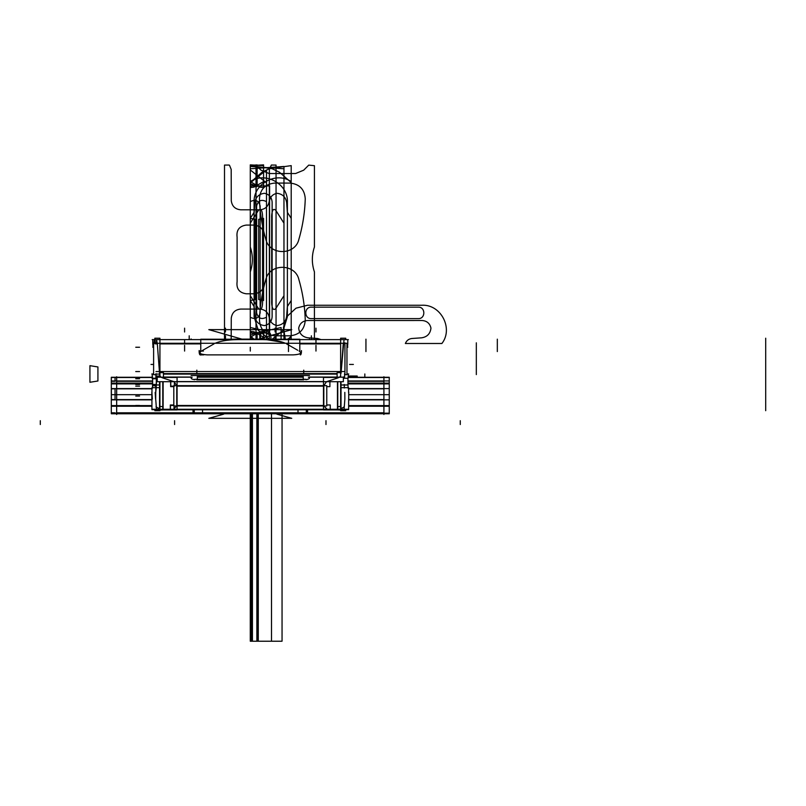 <?xml version="1.0" encoding="UTF-8"?>
<svg xmlns="http://www.w3.org/2000/svg" width="806" height="806" viewBox="0 0 806 806"><rect width="100%" height="100%" fill="white"/><g stroke="black" fill="none" stroke-linecap="round" stroke-linejoin="round"><path stroke-width="1.21" d="M151.83 373.974L153.614 373.974M346.963 373.974L348.746 373.974M345.734 410.687L340.636 410.687L340.636 381.701L340.636 410.687L345.734 410.687M340.636 376.926L340.636 338.218L345.734 338.218L340.636 338.218L340.636 376.926M341.019 410.607L341.019 408.723L344.041 406.939M344.857 410.073L344.091 410.607M152.203 339.618L348.363 339.618M159.931 410.687L159.931 381.701L159.931 410.687L154.833 410.687L159.931 410.687M159.931 376.926L159.931 338.218L154.833 338.218L159.931 338.218L159.931 376.926M156.475 410.607L155.709 410.073M155.981 406.939L159.548 408.723L159.548 410.607M152.777 344.323L153.614 344.323L152.777 344.323L152.777 339.618L152.777 344.323M346.963 344.323L347.789 344.323L347.789 339.618L347.789 344.323L346.963 344.323M154.44 339.618L153.976 343.88L152.868 343.88L152.848 339.618M157.331 343.88L159.548 373.369L157.331 343.88L159.548 373.369L157.331 343.88L156.525 339.618L157.331 343.88L156.525 339.618L156.505 343.88L155.397 343.88L154.923 339.618M236.722 339.114L263.844 339.114M207.172 354.882L293.394 354.882L207.172 354.882M152.616 379.243L152.153 374.044M347.96 379.243L348.414 374.044M155.991 374.689L153.614 374.689L153.614 343.275L346.963 343.275L346.963 374.689L344.575 374.689M207.061 354.852C200.261 354.418 198.377 353.159 201.419 351.063C198.377 353.159 200.261 354.418 207.061 354.852C200.261 354.418 198.377 353.159 201.419 351.063C198.377 353.159 200.261 354.418 207.061 354.852M202.276 350.57L214.013 343.88M200.765 343.88L159.931 343.88L200.765 343.88M163.457 374.085L337.11 374.085L163.457 374.085M343.245 343.88L341.019 373.369L344.041 339.618M340.636 343.88L299.802 343.88L340.636 343.88M286.553 343.88L297.787 350.288M293.505 354.852C300.306 354.418 302.19 353.159 299.157 351.063C302.19 353.159 300.306 354.418 293.505 354.852C300.306 354.418 302.19 353.159 299.157 351.063C301.948 352.897 300.709 354.116 295.419 354.731M301.444 350.57A3.818 1.038 -90 0 1 300.416 354.882A3.818 1.038 -90 0 1 300.285 354.852M266.02 339.125L262.877 339.125M267.35 339.175L265.073 339.175M299.802 351.567L299.802 339.235L266.232 339.235M262.736 339.618L266.877 339.729C274.836 340.162 281.012 341.351 285.374 343.275C281.012 341.351 274.836 340.162 266.877 339.729L283.118 342.379M340.636 410.012L337.11 409.911M337.11 377.45L337.11 372.654L340.636 372.654M337.452 409.932L337.452 406.748L340.948 406.335M341.019 406.264L341.019 409.932M152.727 409.287L347.839 409.287L152.727 409.287M151.931 398.738L151.931 409.67L159.467 409.67L151.931 409.67L151.931 398.738L151.931 409.67L159.467 409.67M341.099 409.67L348.645 409.67L341.099 409.67L348.645 409.67L348.645 398.738M344.837 399.474L344.091 409.287L344.837 399.474M156.475 409.287L155.729 399.474L156.475 409.287M151.84 392.089L151.84 399.474L151.84 392.089M348.726 392.089L348.726 399.474L348.726 392.089M155.165 392.391L155.588 399.111L155.165 392.391M152.354 399.111L151.921 392.391L152.354 399.111M151.971 392.713L151.971 387.676L159.467 387.676L151.971 387.676L151.971 392.713M341.099 387.676L348.595 387.676L348.595 392.713L348.595 387.676L341.099 387.676M344.364 387.988L344.202 384.482M156.203 387.988L155.78 392.089L155.86 385.238L155.145 385.238L155.145 386.003L152.848 385.238L152.515 387.988L152.525 384.482L156.183 384.482L156.193 387.988L156.364 378.749L156.364 384.482M152.445 388.291L152.616 383.988M347.96 383.988L348.121 388.291M177.078 409.791L194.216 409.791L177.078 409.791M309.847 409.287L190.72 409.791L323.488 409.791L309.847 409.287M303.237 379.304L303.237 375.525L191.103 375.525M309.464 375.525L303.237 375.525M197.329 376.029L303.237 376.029L197.329 376.029M197.329 379.304L197.329 375.525M194.699 379.304L305.877 379.304M303.731 379.797L196.835 379.797M157.22 376.926L157.22 381.701L343.346 381.701L343.346 376.926M308.396 377.178C310.31 378.246 309.474 379.082 305.877 379.676C309.474 379.082 310.31 378.246 308.396 377.178C310.31 378.246 309.474 379.082 305.877 379.676C309.474 379.082 310.31 378.246 308.396 377.178M194.699 379.676C191.093 379.082 190.256 378.246 192.181 377.178C190.256 378.246 191.093 379.082 194.699 379.676C191.093 379.082 190.256 378.246 192.181 377.178C190.256 378.246 191.093 379.082 194.699 379.676M191.103 377.057L163.457 377.057L191.103 377.057M160.999 377.178L162.792 377.964L160.999 377.178M163.124 378.074L173.723 381.57M177.078 381.57L323.488 381.57L177.078 381.57M326.843 381.57L337.452 378.074M337.774 377.964L339.568 377.178L337.774 377.964M337.11 377.057L309.464 377.057L337.11 377.057M163.457 373.631L337.11 373.631M155.991 373.631L155.991 377.178L191.103 377.178M197.329 377.178L303.237 377.178M309.464 377.178L344.575 377.178L344.575 373.631M158.984 376.029L159.074 377.057L159.709 377.057L159.739 374.085L156.062 374.085L156.092 377.057L156.727 377.057L156.817 376.029L158.984 376.029M159.931 410.012L163.457 409.911M163.457 377.45L163.457 372.654L159.931 372.654M159.548 409.932L159.548 406.264M159.618 406.335L163.124 406.748L163.124 409.932M162.792 381.701L162.792 409.911L177.078 409.911L177.078 377.45L162.792 377.45M174.076 381.701L176.726 385.661L174.076 381.701M176.756 386.155L176.756 405.468M176.726 405.972L173.391 409.287L176.726 405.972M163.124 409.287L163.124 381.701L163.124 409.287M170.66 381.46L170.66 386.648L173.814 386.648M326.762 386.648L329.906 386.648L329.906 381.46M174.408 381.57L174.328 386.155L170.801 386.155L170.731 381.57L174.408 381.57M337.774 377.45L323.488 377.45L323.488 409.911L337.774 409.911L337.774 381.701M337.452 381.701L337.452 409.287L337.452 381.701M327.176 409.287L323.841 405.972L327.176 409.287M323.821 405.468L323.821 386.155M323.841 385.661L326.49 381.701L323.841 385.661M170.318 409.257L170.318 404.975L173.814 404.975M326.762 404.975L330.248 404.975L330.248 409.257M170.388 409.287L170.469 405.468L173.985 405.468L174.066 409.287M173.814 385.661L326.762 385.661L326.762 405.972L173.814 405.972L173.814 385.661M323.488 386.155L177.078 386.155L323.488 386.155M177.078 405.468L323.488 405.468L177.078 405.468M157.22 378.256L152.616 378.256L152.616 384.976L159.467 384.976M341.099 384.976L347.96 384.976L347.96 378.256L343.346 378.256M155.901 373.974L155.89 378.749L152.233 378.749L152.223 373.974M200.765 351.567L200.765 339.235L234.345 339.235M235.02 339.669L233.7 339.729C225.73 340.162 219.564 341.351 215.192 343.275C219.564 341.351 225.73 340.162 233.7 339.729C225.73 340.162 219.564 341.351 215.192 343.275C219.564 341.351 225.73 340.162 233.7 339.729L237.83 339.618M199.132 350.57A3.818 1.038 -90 0 0 200.15 354.882A3.818 1.038 -90 0 0 200.291 354.852M202.729 351.063L199.364 351.063C199.545 354.166 200.11 355.436 201.057 354.882L203.757 354.882M235.503 339.175L233.216 339.175M237.689 339.125L234.546 339.125M383.908 414.486L383.908 376.765M116.658 414.486L116.658 376.765M111.309 381.681L111.309 377.268L152.153 377.268M348.414 377.268L389.258 377.268L348.414 377.49L389.258 377.51L389.258 381.681M111.309 377.49L152.153 377.49L115.057 377.51L115.057 381.309L111.389 381.309L111.309 377.51M152.616 383.636L111.309 383.636L111.309 380.946L152.616 380.946M347.96 380.946L389.258 380.946L389.258 383.505L347.96 383.505M111.309 383.505L152.616 383.505M383.908 381.309L347.96 381.309L383.908 381.309M152.616 381.309L116.658 381.309L152.616 381.309M116.658 383.142L152.616 383.142L116.658 383.142M347.96 383.142L383.908 383.142L347.96 383.142M111.309 383.888L152.616 383.888M347.96 383.888L389.258 383.888M111.309 383.122L152.616 383.122M347.96 383.122L389.258 383.122M347.96 383.636L389.258 383.505M115.057 383.142L115.057 383.868L111.389 383.868L111.389 383.142L115.057 383.142M111.309 383.636L111.309 389.066M389.258 383.636L389.258 389.066M383.908 383.868L347.96 383.868L383.908 383.868M152.616 383.868L116.658 383.868L152.616 383.868M116.658 388.824L151.971 388.824L116.658 388.824M348.595 388.824L383.908 388.824L348.595 388.824M151.931 399.857L111.309 399.857L111.309 388.593L151.971 388.593M348.595 388.593L389.258 388.593L389.258 399.857L348.645 399.857M115.057 399.585L115.057 388.824L111.389 388.824L111.389 399.585L115.057 399.585M111.309 399.302L111.309 405.892L151.931 405.892L111.309 405.851L111.309 413.176L389.258 413.176L389.258 405.851L348.645 405.892L389.258 405.851L389.258 399.302M383.908 399.585L348.645 399.585L383.908 399.585M151.931 399.585L116.658 399.585L151.931 399.585M151.931 405.609L111.309 405.599M348.645 405.609L389.258 405.599M111.309 406.234L151.931 406.224M348.645 406.224L389.258 406.234M115.057 406.224L111.389 406.224M111.389 405.609L115.057 405.609M116.658 412.813L383.908 412.813L116.658 412.813M115.057 413.7L111.389 413.7M389.258 412.45L389.258 413.76L111.309 413.76L111.309 412.45M111.389 413.76L111.389 412.813L115.057 412.813L115.057 413.76M159.548 409.287L159.548 381.701M341.019 409.287L341.019 381.701M344.817 392.391L344.857 399.111M155.709 399.111L155.76 392.391M159.931 375.787L160.797 377.057M339.769 377.057L340.636 375.787M344.222 377.178L344.202 378.256M156.364 378.256L156.344 377.178M229.216 165.049L224.511 165.079L224.511 339.235L224.511 165.079L229.216 165.049M231.191 339.235L231.272 318.209C232.027 312.627 235.201 309.585 240.813 309.071L259.764 309.071C265.365 309.585 268.549 312.627 269.295 318.209L269.375 339.235L258.283 330.329L254.102 316.748L254.091 202.175C253.225 183.869 276.156 171.174 291.208 181.612L291.208 165.633L269.375 168.706L261.96 172.272L250.283 182.549L250.283 336.334L253.457 339.114L250.283 336.334L250.283 182.549L261.96 172.272L269.375 168.706L291.208 165.633L291.208 181.612C276.156 171.174 253.225 183.869 254.091 202.175L254.102 316.748L258.283 330.329L269.365 339.235L269.295 318.209C268.549 312.627 265.365 309.585 259.764 309.071L240.813 309.071C235.201 309.585 232.027 312.627 231.272 318.209L231.191 339.235M276.055 339.235L276.055 165.079L271.36 165.049L269.375 169.401L269.295 200.674C268.549 206.255 265.365 209.298 259.764 209.802L240.813 209.802C235.201 209.298 232.027 206.255 231.272 200.674L231.191 169.401L229.519 165.351L231.191 169.401L231.272 200.674C232.027 206.255 235.201 209.298 240.813 209.802L259.764 209.802C265.365 209.298 268.549 206.255 269.295 200.674L269.375 169.401L271.36 165.049L276.055 165.079L276.055 339.235M263.461 237.145L263.461 281.727C264.328 288.76 261.265 292.78 254.253 293.797L246.314 293.797C239.301 292.78 236.239 288.76 237.105 281.727L237.105 237.145C236.239 230.123 239.301 226.093 246.314 225.076L254.253 225.076C261.265 226.093 264.328 230.123 263.461 237.145L263.461 281.727C264.328 288.76 261.265 292.78 254.253 293.797L246.314 293.797C239.301 292.78 236.239 288.76 237.105 281.727L237.105 237.145C236.239 230.123 239.301 226.093 246.314 225.076L254.253 225.076C261.265 226.093 264.328 230.123 263.461 237.145M40.3 424.52L40.3 420.702L40.3 424.52M345.734 339.618L345.734 338.218L345.734 339.618M311.368 339.618L311.368 335.8L311.368 339.618M314.431 339.618L314.431 271.894C311.65 263.592 311.65 255.29 314.431 246.989L314.431 165.683L308.738 165.129L303.691 170.177L295.59 173.532L269.113 173.532L261.013 170.177L255.965 165.129L250.283 165.683L250.283 246.989C253.064 255.29 253.064 263.592 250.283 271.894L250.283 339.114L250.283 271.894C253.064 263.592 253.064 255.29 250.283 246.989L250.283 165.683L255.965 165.129L261.013 170.177L269.113 173.532L295.59 173.532L303.691 170.177L308.738 165.129L314.431 165.683L314.431 246.989C311.65 255.29 311.65 263.592 314.431 271.894L314.431 339.618M274.715 335.8C265.224 334.822 260.137 329.573 259.451 320.053C259.885 306.26 262.021 292.739 265.849 279.481C269.547 263.29 295.167 263.29 298.855 279.481C302.693 292.739 304.819 306.26 305.252 320.053C304.577 329.573 299.489 334.822 289.989 335.8L274.715 335.8C265.224 334.822 260.137 329.573 259.451 320.053C259.885 306.26 262.021 292.739 265.849 279.481C269.547 263.29 295.167 263.29 298.855 279.481C302.693 292.739 304.819 306.26 305.252 320.053C304.577 329.573 299.489 334.822 289.989 335.8L274.715 335.8M289.989 183.083C299.489 184.06 304.577 189.299 305.252 198.82C304.819 212.623 302.693 226.143 298.855 239.402C295.167 255.593 269.547 255.593 265.849 239.402C262.021 226.143 259.885 212.623 259.451 198.82C260.137 189.299 265.224 184.06 274.715 183.083L289.989 183.083C299.489 184.06 304.577 189.299 305.252 198.82C304.819 212.623 302.693 226.143 298.855 239.402C295.167 255.593 269.547 255.593 265.849 239.402C262.021 226.143 259.885 212.623 259.451 198.82C260.137 189.299 265.224 184.06 274.715 183.083L289.989 183.083M349.552 364.433L353.371 364.433L349.552 364.433M347.638 344.323L347.638 347.255L347.638 344.323M315.972 339.618L315.972 343.437M476.326 374.589L476.326 342.822L476.326 374.589M275.098 338.913L275.098 335.8M315.972 349.159L315.972 345.341M89.929 365.672L89.929 382.276L97.919 380.996L97.919 366.952L89.929 365.672L89.929 382.276L97.919 380.996L97.919 366.952L89.929 365.672M309.464 338.913L309.464 339.618M259.824 333.11L250.283 333.11L250.283 339.114L250.283 333.11L250.283 339.114L250.283 333.11L259.824 333.11L250.283 333.11L259.824 333.11L259.824 339.114L259.824 333.11M184.594 339.618L184.594 343.437M344.948 374.589L344.948 342.822M184.594 349.159L184.594 345.341M225.468 338.913L225.468 335.8M189.198 339.618L189.198 335.8L189.198 339.618M151.014 364.433L153.614 364.433L151.014 364.433M460.266 424.52L460.266 420.702L460.266 424.52M765.7 410.687L765.7 338.218L765.7 410.687M152.928 344.323L152.928 347.255L152.928 344.323M135.751 347.255L139.569 347.255L135.751 347.255M250.283 331.981L250.283 328.163L250.283 331.981M288.467 351.567L288.467 339.235M250.283 351.063L250.283 347.255M291.742 329.634L208.825 329.634L241.83 339.114L208.825 329.634L291.742 329.634L265.839 336.918L291.742 329.634M258.736 339.114L265.839 336.918L258.736 339.114M208.825 418.324L291.742 418.324L276.841 414.133L291.742 418.324L208.825 418.324L223.725 414.133L208.825 418.324M271.693 300.89L271.693 217.983C271.511 215.303 272.075 206.276 275.944 210.568L283.964 223.171L283.964 166.479L250.283 168.776L250.283 339.114L250.283 168.776L283.964 166.479L283.964 223.171L275.944 210.568C272.075 206.276 271.511 215.303 271.693 217.983L271.693 300.89C271.511 303.58 272.075 312.597 275.944 308.305C272.075 312.597 271.511 303.58 271.693 300.89M283.964 339.235L283.964 295.711L275.944 308.305L283.964 295.711L283.964 339.235L283.964 168.776L250.283 166.479L250.283 223.171L258.303 210.568C262.182 206.276 262.746 215.303 262.555 217.983L262.555 300.89C262.746 303.58 262.182 312.597 258.303 308.305L250.283 295.711L250.283 339.114L250.283 165.522L250.283 339.114L250.283 295.711L258.303 308.305C262.182 312.597 262.746 303.58 262.555 300.89L262.555 217.983C262.746 215.303 262.182 206.276 258.303 210.568L250.283 223.171L250.283 166.479L283.964 168.776L283.964 339.235M184.594 351.063L184.594 347.255M315.972 351.063L315.972 347.255M315.972 331.981L315.972 328.163L315.972 331.981M497.322 351.567L497.322 339.175L497.322 351.567M152.777 347.255L153.614 347.255L152.777 347.255M346.963 347.255L347.789 347.255L346.963 347.255M184.594 331.981L184.594 328.163L184.594 331.981M365.944 351.567L365.944 339.175L365.944 351.567M225.468 331.981L225.468 328.163L225.468 331.981M275.098 331.981L275.098 328.163L275.098 331.981M174.59 424.52L174.59 420.702L174.59 424.52M272.116 316.748L272.126 202.165C271.763 197.339 269.224 194.387 264.509 193.299C258.897 193.984 255.673 197.117 254.817 202.699L254.152 212.25L250.283 218.366L250.283 300.507L254.152 306.633L254.817 316.174C255.673 321.765 258.897 324.899 264.509 325.584C269.204 324.506 271.743 321.554 272.116 316.748L272.126 202.165C271.763 197.339 269.224 194.387 264.509 193.299C258.897 193.984 255.673 197.117 254.817 202.699L254.152 212.25L250.283 218.366L250.283 300.507L254.152 306.633L254.817 316.174C255.673 321.765 258.897 324.899 264.509 325.584C269.204 324.506 271.743 321.554 272.116 316.748M250.283 181.612C265.335 171.174 288.266 183.869 287.399 202.175L287.389 316.748L283.208 330.329L272.126 339.235L283.208 330.329L287.389 316.748L287.399 202.175C288.266 183.869 265.335 171.174 250.283 181.612L259.834 187.113L263.572 187.576L263.572 164.867L250.283 165.633L250.283 181.612L259.834 187.113L263.572 187.576L263.572 164.867L250.283 165.633L250.283 181.612M253.89 339.114L250.283 337.261L250.283 339.114L250.283 337.261L253.89 339.114M287.903 339.235L291.208 336.334L291.208 182.549L279.531 172.272L272.116 168.706L250.283 165.633L272.116 168.706L279.531 172.272L291.208 182.549L291.208 336.334L287.903 339.235M364.816 377.49L364.826 373.974L364.826 377.49M258.676 219.323L258.676 299.55L263.572 300.507L263.572 218.366L258.676 219.323L258.676 299.55L263.572 300.507L263.572 218.366L258.676 219.323M250.283 187.576L254.011 187.113L263.572 181.612L263.572 165.633L250.283 164.867L250.283 187.576L254.011 187.113L263.572 181.612L263.572 165.633L250.283 164.867L250.283 187.576M254.011 331.76L250.283 331.306L254.011 331.76L263.572 337.261L254.011 331.76M412.017 338.49C408.813 338.852 406.597 340.515 405.368 343.497L441.89 343.497C453.556 328.606 440.983 304.315 422.092 305.242L307.509 305.252L295.983 308.184L287.238 316.244L283.39 327.498L285.344 339.235L283.39 327.498L287.238 316.244L295.983 308.184L307.509 305.252L295.983 308.184L287.238 316.244L283.39 327.498L285.344 339.235L283.39 327.498L287.238 316.244L295.983 308.184L307.509 305.252L422.092 305.242C440.983 304.315 453.556 328.606 441.89 343.497C453.556 328.606 440.983 304.315 422.092 305.242C440.983 304.315 453.556 328.606 441.89 343.497L405.368 343.497C406.597 340.515 408.813 338.852 412.017 338.49C408.813 338.852 406.597 340.515 405.368 343.497C406.597 340.515 408.813 338.852 412.017 338.49L421.558 337.825L412.017 338.49M321.12 339.618L317.635 338.49L308.083 337.825C302.502 336.979 299.369 333.744 298.683 328.143C299.761 323.438 302.703 320.899 307.509 320.526L422.092 320.516C426.918 320.879 429.88 323.418 430.958 328.143C430.283 333.744 427.14 336.979 421.558 337.825C427.14 336.979 430.283 333.744 430.958 328.143C430.283 333.744 427.14 336.979 421.558 337.825C427.14 336.979 430.283 333.744 430.958 328.143C429.88 323.418 426.918 320.879 422.092 320.516C426.918 320.879 429.88 323.418 430.958 328.143C429.88 323.418 426.918 320.879 422.092 320.516L307.509 320.526C302.703 320.899 299.761 323.438 298.683 328.143C299.761 323.438 302.703 320.899 307.509 320.526C302.703 320.899 299.761 323.438 298.683 328.143C299.369 333.744 302.502 336.979 308.083 337.825C302.502 336.979 299.369 333.744 298.683 328.143C299.369 333.744 302.502 336.979 308.083 337.825L317.635 338.49L308.083 337.825L317.635 338.49L321.12 339.618M418.274 307.167C425.659 306.804 425.659 318.975 418.274 318.612L311.368 318.612C303.983 318.975 303.983 306.804 311.368 307.167L418.274 307.167C425.659 306.804 425.659 318.975 418.274 318.612L311.368 318.612C303.983 318.975 303.983 306.804 311.368 307.167L418.274 307.167C425.659 306.804 425.659 318.975 418.274 318.612L311.368 318.612C303.983 318.975 303.983 306.804 311.368 307.167L418.274 307.167C425.659 306.804 425.659 318.975 418.274 318.612L311.368 318.612C303.983 318.975 303.983 306.804 311.368 307.167L418.274 307.167M252.298 184.997L257.124 186.599L257.124 164.908L250.283 165.361L250.283 183.587L257.124 186.599L257.124 164.908L250.283 165.361L250.283 183.587L252.298 184.997M257.124 332.274L250.283 335.286L257.124 332.274L257.124 339.114L257.124 332.274M256.016 165.522L250.283 165.522L250.283 339.114L250.283 165.522L256.016 165.522L250.283 165.522L256.016 165.522L256.016 339.114L256.016 165.522M357.189 377.49L357.189 376.029L348.414 376.029L357.189 376.029L348.414 376.029L357.189 376.029L357.189 377.49M135.751 371.556L139.569 371.556L135.751 371.556M256.63 205.983C258.091 200.513 261.376 199.072 266.484 201.651L266.484 169.955L250.283 182.871L250.283 336.001L253.971 339.114L250.283 336.001L250.283 182.871L266.484 169.955L266.484 201.651C261.376 199.072 258.091 200.513 256.63 205.983L256.63 312.889L256.63 205.983M266.484 339.175L266.484 317.232C261.376 319.811 258.091 318.36 256.63 312.889C258.091 318.36 261.376 319.811 266.484 317.232L266.484 339.175M270.917 339.235L270.917 335.598C270.484 333.059 268.952 331.538 266.333 331.024L250.283 327.528L266.333 331.024C268.952 331.538 270.484 333.059 270.917 335.598C270.484 333.059 268.952 331.538 266.333 331.024C268.952 331.538 270.484 333.059 270.917 335.598L270.917 339.235M281.093 339.235L281.093 327.528L265.043 331.024C262.413 331.538 260.892 333.059 260.459 335.598L260.459 339.114L260.459 335.598C260.892 333.059 262.413 331.538 265.043 331.024C262.413 331.538 260.892 333.059 260.459 335.598C260.892 333.059 262.413 331.538 265.043 331.024L281.093 327.528L265.043 331.024L281.093 327.528L281.093 339.235M325.987 424.52L325.987 420.702L325.987 424.52M269.607 185.904L250.283 185.904L250.283 332.969L269.607 332.969L269.607 185.904L250.283 185.904L250.283 332.969L269.607 332.969L269.607 185.904L250.283 185.904L250.283 332.969L269.607 332.969L269.607 185.904L250.283 185.904L250.283 332.969L269.607 332.969L269.607 185.904M266.877 339.729C274.836 340.162 281.012 341.351 285.374 343.275M291.208 339.235L291.208 337.261L287.319 339.235L291.208 337.261L291.208 339.235M291.208 300.507L291.208 218.366L287.339 212.25L286.664 202.699C285.818 197.117 282.594 193.984 276.982 193.299C272.267 194.387 269.728 197.339 269.365 202.165L269.375 316.748C269.748 321.554 272.287 324.506 276.982 325.584C282.594 324.899 285.818 321.765 286.664 316.174L287.339 306.633L291.208 300.507L291.208 218.366L287.339 212.25L286.664 202.699C285.818 197.117 282.594 193.984 276.982 193.299C272.267 194.387 269.728 197.339 269.365 202.165L269.375 316.748C269.748 321.554 272.287 324.506 276.982 325.584C282.594 324.899 285.818 321.765 286.664 316.174L287.339 306.633L291.208 300.507M255.18 299.55L255.18 219.323L250.283 218.366L250.283 300.507L255.18 299.55L255.18 219.323L250.283 218.366L250.283 300.507L255.18 299.55M263.572 331.306L259.834 331.76L250.283 337.261L259.834 331.76L263.572 331.306L263.572 339.114L263.572 331.306M135.751 396.048L139.569 396.048L135.751 396.048M250.283 186.599L257.124 183.587L257.124 165.361L250.283 164.908L250.283 186.599L257.124 183.587L257.124 165.361L250.283 164.908L250.283 186.599M255.109 333.885L250.283 332.274L257.124 335.286L255.109 333.885M257.124 339.114L257.124 335.286L257.124 339.114M135.751 384.482L139.569 384.482M298.008 409.791L298.008 413.105L298.008 409.791M306.31 409.791L306.31 413.105L306.31 409.791M307.549 409.791L307.549 413.105L307.549 409.791M193.017 409.791L193.017 413.105L193.017 409.791M194.256 409.791L194.256 413.105L194.256 409.791M202.558 409.791L202.558 413.105L202.558 409.791M303.731 373.974L303.731 370.156M196.835 373.974L196.835 370.156M250.283 201.651C255.401 199.072 258.686 200.513 260.137 205.983L260.137 312.889C258.686 318.36 255.401 319.811 250.283 317.232C255.401 319.811 258.686 318.36 260.137 312.889L260.137 205.983C258.686 200.513 255.401 199.072 250.283 201.651L250.283 169.955L250.283 201.651M262.796 339.114L266.484 336.001L266.484 182.871L250.283 169.955L266.484 182.871L266.484 336.001L262.796 339.114M155.991 371.556L344.575 371.556M135.751 386.155L139.569 386.155M135.751 405.468L139.569 405.468M135.751 378.749L139.569 378.749M199.727 351.063L203.404 351.063M191.103 338.913L191.103 339.618M250.283 414.133L250.283 641.223L252.429 641.223L252.429 414.133L252.429 641.223L252.429 414.133L252.429 641.223L250.283 641.223L271.511 641.223L271.511 414.133L271.511 641.223L271.511 414.133L271.511 641.223L250.283 641.223L252.117 641.223L252.117 414.133L252.117 641.223L252.117 414.133L252.117 641.223L250.283 641.223L257.991 641.223L257.991 414.133L257.991 641.223L257.991 414.133L257.991 641.223L250.283 641.223L258.142 641.223L258.142 414.133L258.142 641.223L258.142 414.133L258.142 641.223L250.283 641.223L256.872 641.223L256.872 414.133L256.872 641.223L256.872 414.133L256.872 641.223L250.283 641.223L258.263 641.223L258.263 414.133L258.263 641.223L258.263 414.133L258.263 641.223L250.283 641.223L251.049 641.223L251.049 414.133L251.049 641.223L251.049 414.133L251.049 641.223L250.283 641.223L282.05 641.223L282.05 414.133L282.05 641.223L250.283 641.223L271.511 641.223L250.283 641.223L252.429 641.223L250.283 641.223L250.283 414.133M383.908 394.678L387.726 394.678M111.309 394.678L151.84 394.678M348.726 394.678L389.258 394.678M154.833 339.618L154.833 338.218L154.833 339.618"/></g></svg>

